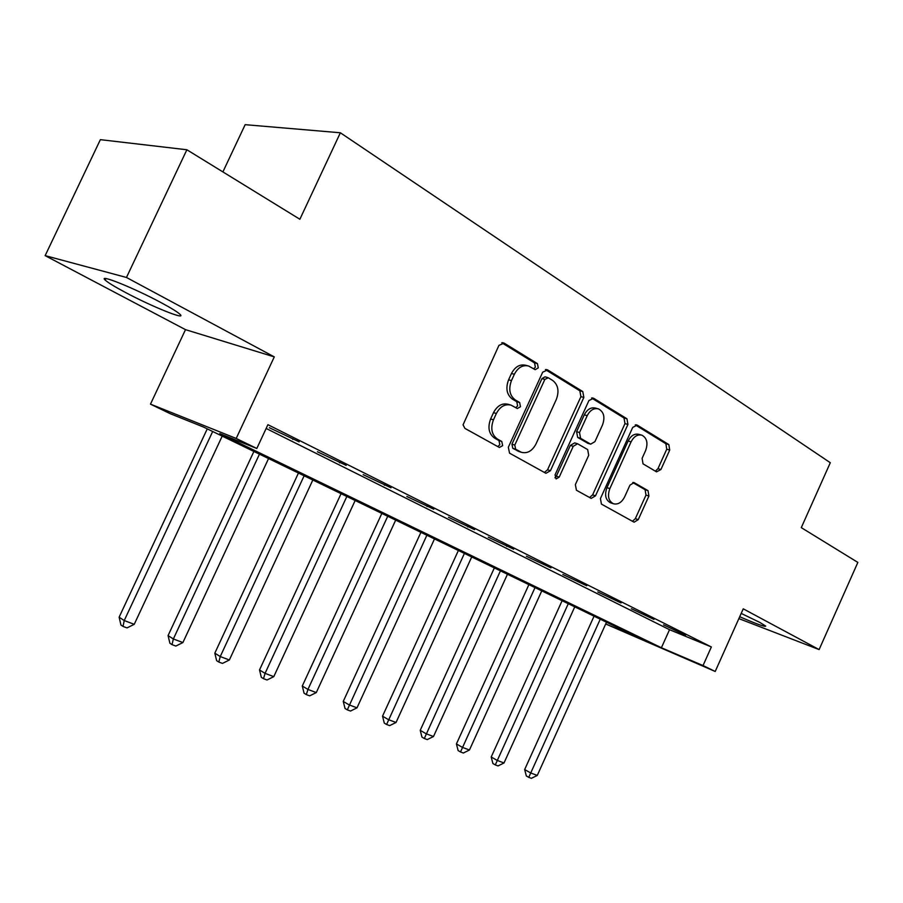 <?xml version="1.0" encoding="UTF-8"?>
<svg xmlns="http://www.w3.org/2000/svg" width="903" height="903" viewBox="0 0 903 903"><rect width="100%" height="100%" fill="white"/><g stroke="black" fill="none" stroke-linecap="round" stroke-linejoin="round"><path stroke-width="1.35" d="M538.267 367.893L537.454 363.649L504.1 343.106L498.93 345.386L463.047 424.839L464.91 428.394L499.393 447.482L502.655 445.642L501.797 441.488L497.451 439.05C491.661 434.794 490.329 428.394 493.467 419.827L496.368 413.495C500.127 406.485 505.025 403.697 511.064 405.131L517.306 408.54L520.489 406.722L519.643 402.512L515.353 399.995C509.631 395.604 508.333 389.137 511.47 380.581L514.36 374.26C518.006 367.431 522.758 364.688 528.639 366.02L535.186 369.677L538.267 367.893M533.729 368.853L535.355 367.16L534.531 362.916L501.786 342.768M497.767 446.613L499.822 444.727L498.953 440.574L494.618 438.147L497.451 439.05M515.782 407.682L517.611 405.899L516.764 401.7L512.475 399.182L515.353 399.995M739.704 616.738C756.5 623.996 765.168 627.134 765.733 626.118L759.807 622.404L741.194 613.419M160.948 302.573C134.028 288.023 97.456 273.349 105.2 280.077C107.976 282.628 114.692 286.725 125.348 292.403C151.693 306.512 186.944 320.746 180.081 314.391C177.654 312.054 171.277 308.115 160.948 302.573M656.515 471.851L660.906 469.56L669.721 450.055L668.841 444.592L637.258 425.132L632.732 427.39L600.427 498.58L601.432 504.1L634.098 522.194L638.229 519.665L648.918 496.04L648.015 490.634L634.075 482.608L629.967 485.125L624.594 496.966C621.648 502.576 617.9 504.833 613.374 503.739C608.453 500.973 607.279 495.928 609.852 488.613L631.073 441.849C633.917 436.42 637.529 434.196 641.898 435.19C646.977 437.978 648.207 443.125 645.6 450.62L642.101 458.329L643.026 463.837L656.515 471.851M266.148 428.451L669.529 629.696L711.361 646.954L703.031 665.556L715.21 671.471L605.699 623.996M186.876 149.763L126.465 277.469L45.15 255.639L100.368 139.66L186.876 149.763L299.875 219.26L340.363 132.775L830.297 462.72L801.288 527.634L857.85 562.411L819.111 649.584L743.248 608.825L715.21 671.471M45.15 255.639L185.499 329.651L274.286 356.888L126.465 277.469M274.286 356.888L236.202 438.452L256.813 448.475L219.801 433.598L661.402 647.744L703.031 665.556M711.361 646.954L267.909 424.681L256.813 448.475M583.846 397.433L582.785 391.575L547.624 369.914L542.68 372.194L508.333 447.233L509.54 453.148L545.954 473.307L550.435 470.711L583.846 397.433L580.911 396.654L579.85 390.807L545.423 369.62M593.655 398.279L626.964 418.789L627.924 424.444L595.506 495.837L591.194 498.4L576.43 490.239L575.369 484.618L588.722 455.27L587.672 449.592L577.57 443.757L573.247 446.308L559.205 477.123L556.101 478.94L555.074 474.831L588.925 400.548L593.655 398.279L592.255 397.907M738.88 618.6L819.111 649.584M269.376 427.729L299.13 441.838L269.376 427.729M317.416 451.748L346.176 465.384L317.416 451.748M363.175 474.639L391.01 487.812L363.175 474.639M406.813 496.458L433.767 509.213L406.813 496.458M448.475 517.284L474.594 529.655L448.475 517.284M488.286 537.195L513.626 549.182L488.286 537.195M526.381 556.248L550.977 567.874L526.381 556.248M562.851 574.489L586.758 585.776L562.851 574.489M597.809 591.962L621.05 602.944L597.809 591.962M631.344 608.735L653.964 619.413L631.344 608.735M663.547 624.842L685.558 635.227L663.547 624.842M340.363 132.775L245.164 124.67L222.883 171.92M605.721 623.928L642.778 639.787L203.435 427.017L170.125 413.642L150.474 404.138L236.202 438.452M185.499 329.651L150.474 404.138M669.529 629.696L661.402 647.744M292.73 439.411L293.024 438.779M339.652 462.878L339.934 462.257M384.373 485.238L384.655 484.64M427.051 506.572L427.322 505.985M467.81 526.957L468.07 526.381M506.775 546.45L507.034 545.886M527.454 365.726L525.738 365.286C519.857 363.954 515.105 366.686 511.47 373.503L514.36 374.26M512.475 399.182C506.752 394.803 505.454 388.346 508.581 379.813L511.47 373.503M510.184 404.883L508.197 404.307C502.158 402.873 497.271 405.65 493.512 412.648L496.368 413.495M494.618 438.147C488.828 433.903 487.496 427.503 490.622 418.969L493.512 412.648M544.396 472.472L547.568 469.763L580.911 396.654M548.313 377.781L544.859 379.384L514.8 445.077L515.636 449.209L521.415 452.313C527.386 453.769 532.251 450.992 535.976 443.994L556.304 399.498C559.375 391.18 558.178 384.836 552.704 380.456L548.313 377.781M547.681 377.533L545.006 376.833L541.947 378.617L544.859 379.384M519.112 451.568L512.78 448.294L511.945 444.174L541.947 378.617M591.567 398.02L624.007 417.976L626.964 418.789M589.58 497.53L592.616 494.867L624.966 423.62L624.007 417.976M577.367 443.689L574.669 442.876L570.346 445.427L556.338 476.174L559.205 477.123M554.939 477.777L556.338 476.174M602.538 424.895C605.224 417.152 603.859 411.824 598.463 408.901C593.892 407.863 590.144 410.109 587.221 415.651L579.523 432.537L580.584 438.294L590.675 444.163L594.93 441.635L602.538 424.895M597.73 408.698L595.529 408.1C590.946 407.061 587.21 409.307 584.286 414.838L587.221 415.651M587.966 443.35L577.672 437.424L576.611 431.679L584.286 414.838M641.288 435.02L638.94 434.354C634.572 433.361 630.971 435.573 628.127 441.003L631.073 441.849M610.755 502.858L610.473 502.757C605.552 499.991 604.389 494.957 606.951 487.654L628.127 441.003M632.416 521.279L635.328 518.672L645.995 495.092L645.081 489.697L632.732 482.541M655.364 471.163L657.948 468.668L666.753 449.209L665.883 443.745L635.272 424.907M207.25 428.869L119.117 617.2L124.23 620.553L134.242 624.312L222.206 436.115M212.679 431.499L124.23 620.553L123.022 626.411L120.968 625.057L119.117 617.2M134.242 624.312L127.018 627.901L123.022 626.411M253.901 451.455L168.071 635.588L173.353 638.974L182.903 642.552L268.552 458.555M259.454 454.153L173.353 638.974L172.022 644.64L169.911 643.275L168.071 635.588M182.903 642.552L175.837 646.063L172.022 644.64M298.453 473.037L214.824 653.151L220.242 656.56L229.362 659.98L312.833 480.001M304.13 475.791L220.242 656.56L218.808 662.046L216.641 660.68L214.824 653.151M229.362 659.98L222.465 663.412L218.808 662.046M341.063 493.67L259.522 669.947L265.064 673.367L273.79 676.64L355.161 500.499M346.842 496.469L265.064 673.367L263.529 678.684L261.317 677.306L259.522 669.947M273.79 676.64L267.028 679.993L263.529 678.684M381.845 513.423L302.291 686.009L307.934 689.44L316.287 692.578L395.683 520.128M387.714 516.268L307.934 689.44L306.331 694.61L304.074 693.222L302.291 686.009M316.287 692.578L309.673 695.852L306.331 694.61M420.922 532.341L343.264 701.405L348.998 704.837L357.001 707.839L434.501 538.922M426.871 535.231L347.316 709.86L345.025 708.471L343.264 701.405M357.001 707.839L350.522 711.045L347.316 709.86M458.385 550.491L382.533 716.158L388.358 719.601L396.033 722.479L471.727 556.948M464.413 553.404L386.608 724.477L384.283 723.089L382.533 716.158M396.033 722.479L389.678 725.617L386.608 724.477M494.347 567.908L420.222 730.313L426.114 733.755L433.485 736.521L507.452 574.252M500.431 570.843L424.308 738.496L421.949 737.108L420.222 730.313M433.485 736.521L427.254 739.591L424.308 738.496M528.887 584.636L456.421 743.914L462.37 747.357L469.447 750.009L541.777 590.867M535.016 587.593L460.507 751.962L458.126 750.574L456.421 743.914M469.447 750.009L463.341 753.023L460.507 751.962M562.106 600.709L491.209 756.985L497.203 760.416L504.009 762.967L574.76 606.839M568.269 603.701L495.296 764.909L492.891 763.52L491.209 756.985M504.009 762.967L498.016 765.925L495.296 764.909M594.05 616.185L524.666 769.548L530.716 772.979L537.262 775.44L606.5 622.212M600.247 619.187L528.752 777.359L526.336 775.97L524.666 769.548M537.262 775.44L531.37 778.33L528.752 777.359M534.531 362.916L537.454 363.649M498.953 440.574L501.797 441.488M516.764 401.7L519.643 402.512M508.581 379.813L511.47 380.581M490.622 418.969L493.467 419.827M502.328 342.677L504.1 343.106M547.568 469.763L550.435 470.711M546.044 369.519L547.624 369.914M579.85 390.807L582.785 391.575M511.945 444.174L514.8 445.077M512.78 448.294L515.636 449.209M517.261 450.8L520.117 451.726M624.966 423.62L627.924 424.444M592.616 494.867L595.506 495.837M570.346 445.427L573.247 446.308M576.611 431.679L579.523 432.537M577.672 437.424L580.584 438.294M587.322 443.091L590.235 443.96M606.951 487.654L609.852 488.613M633.522 482.484L634.448 482.778M645.081 489.697L648.015 490.634M645.995 495.092L648.918 496.04M635.328 518.672L638.229 519.665M636.017 424.794L637.258 425.132M665.883 443.745L668.841 444.592M666.753 449.209L669.721 450.055M657.948 468.668L660.906 469.56M105.2 280.077L105.922 278.575M518.559 451.387L521.415 452.313M587.763 443.294L590.675 444.163M610.473 502.757L613.374 503.739"/></g></svg>
